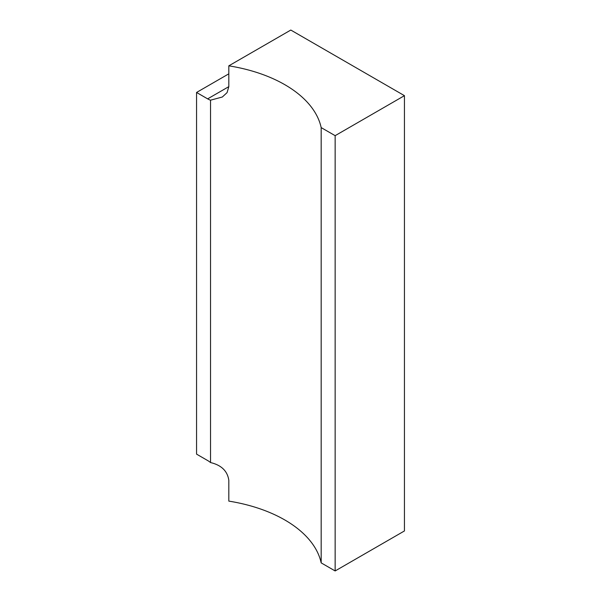<?xml version="1.0" encoding="UTF-8"?>
<svg xmlns="http://www.w3.org/2000/svg" width="601" height="601" viewBox="0 0 601 601"><rect width="100%" height="100%" fill="white"/><g stroke="black" fill="none" stroke-linecap="round" stroke-linejoin="round"><path stroke-width="0.9" d="M228.816 73.833L196.557 92.464L196.557 454.131L207.645 460.531A19.6 11.314 60 0 1 210.53 462.552C221.393 465.136 227.486 471.056 228.816 480.312L228.816 501.114A127.397 73.555 180 0 1 321.174 562.882L335.148 570.95L404.443 530.946L404.443 95.664L290.801 30.05L228.816 65.832A127.397 73.555 180 0 1 321.174 127.6L321.174 562.882M196.557 92.464L207.645 98.864L228.816 86.642L227.073 92.629L222.317 97.016L210.53 100.179L210.53 462.552M210.53 100.179A19.6 11.314 60 0 1 207.645 98.864M228.816 65.832L228.816 86.642M321.174 127.6L335.148 135.668L404.443 95.664M335.148 135.668L335.148 570.95"/></g></svg>
